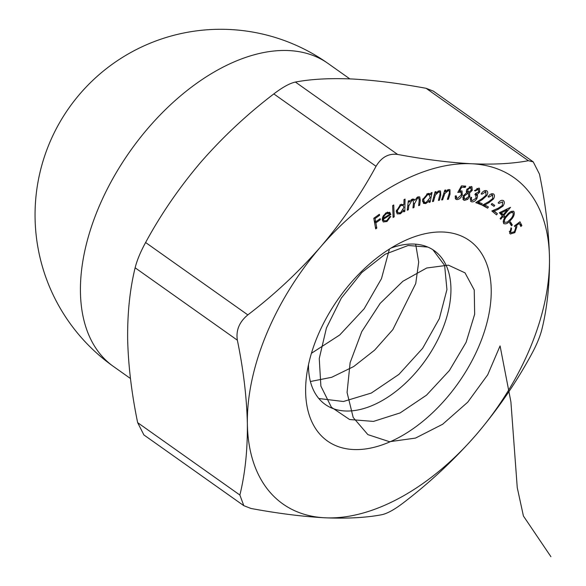<?xml version="1.0" encoding="UTF-8"?>
<svg xmlns="http://www.w3.org/2000/svg" width="586" height="586" viewBox="0 0 586 586"><rect width="100%" height="100%" fill="white"/><g stroke="black" fill="none" stroke-linecap="round" stroke-linejoin="round"><path stroke-width="0.88" d="M509.63 222.827L510.479 221.948L512.318 224.943L511.475 225.815L509.63 222.827M499.345 212.725L510.509 207.341L503.879 215.436L504.634 216.234L503.718 217.347L502.964 216.542L500.752 219.245L500.129 218.585L502.341 215.882L499.345 212.725M491.266 204.514L491.976 203.496L494.745 205.364L494.035 206.382L491.266 204.514M486.497 190.662C487.984 191.454 488.109 193.08 486.856 195.541L482.454 199.504L478.33 202.119L482.234 203.664L481.509 204.902L475.766 202.624L482.102 198.61L486.021 195.241L485.735 191.864L481.941 194.215L481.135 193.893C482.835 191.3 484.622 190.223 486.497 190.662L486.922 190.89M484.329 190.824L486.028 192.025L484.285 190.838M472.265 190.362L469.576 192.97L469.738 196.728L467.745 199.321L464.552 200.368L463.482 199.973L463.24 195.834L466.778 192.538L466.734 189.461L471.188 186.436L471.95 186.736L472.265 190.362L471.474 189.805M441.617 199.914L444.84 190.12L445.836 190.025L445.257 191.783L448.817 189.498L449.982 189.747L450.019 194.222L448.363 199.269L447.374 199.357L449.543 192.442L449.162 190.853L448.239 190.677L444.811 193.548L442.613 199.819L441.617 199.914M431.025 192.838L432.058 192.538L430.131 202.111L429.099 202.412L429.428 200.764L425.758 203.598L423.517 203.379L422.579 199.738L427.809 193.526L429.963 193.732L430.666 194.596L431.025 192.838M404.003 199.628L405.058 199.086L404.845 211.312L403.791 211.854L403.813 210.337L400.421 213.809L397.235 213.897L396.217 211.348L400.612 204.514L403.915 204.653L404.003 199.628M389.668 212.249L390.862 214.505L383.347 219.259L384.145 220.863L386.819 220.57L389.807 216.564L390.759 216.468L387.002 221.493L383.288 221.955L382.233 219.889L382.936 216.461L386.101 212.791L389.866 212.374M471.745 163.765A199.929 119.273 -54.7 0 1 549.478 257.759A199.929 119.273 -54.7 0 1 476.162 434.768C497.763 409.387 516.215 382.555 531.517 354.281C536.659 344.839 540.145 336.408 541.991 328.988C547.214 307.635 549.712 283.895 549.478 257.759C548.862 231.302 545.529 203.43 539.472 174.13L533.238 161.875L528.367 160.703C512.713 163.67 493.837 164.695 471.745 163.765C449.55 162.593 424.843 159.487 397.623 154.44C388.701 153.217 381.508 157.173 376.044 166.299C360.698 194.611 342.246 221.442 320.689 246.794A199.929 119.273 -54.7 0 1 471.745 163.765M247.365 423.81A199.929 119.273 -54.7 0 1 320.689 246.794C298.714 271.911 274.424 294.612 247.834 314.894C239.308 321.941 235.821 330.372 237.359 340.18C243.402 369.517 246.743 397.389 247.365 423.81C247.607 449.989 245.109 473.737 239.879 495.038L243.805 505.667L250.984 508.465C278.204 513.512 302.911 516.625 325.105 517.797A199.929 119.273 -54.7 0 1 247.365 423.81M325.105 517.797A199.929 119.273 125.3 0 0 476.162 434.768C454.209 459.842 429.919 482.542 403.3 502.869C394.459 509.608 387.265 513.556 381.72 514.735C366.067 517.702 347.198 518.72 325.105 517.797M443.463 232.041A122.818 73.265 -54.7 0 1 484.476 331.31A122.818 73.265 -54.7 0 1 374.491 447.199A122.818 73.265 -54.7 0 1 306.5 376.351A122.818 73.265 -54.7 0 1 401.454 242.26A122.818 73.265 -54.7 0 1 443.463 232.041M375.692 228.892L373.795 218.248L379.384 214.278L379.574 215.326L375.091 218.512L375.685 221.838L380.168 218.659L380.358 219.706L375.868 222.885L376.798 228.108L375.692 228.892M393.111 217.465L392.657 205.591L393.733 204.968L394.188 216.849L393.111 217.465M407.27 210.213L408.31 200.969L409.372 200.537L409.196 202.133L412.251 199.159L414.031 199.181L414.632 200.324L417.95 196.874L419.708 196.896L420.279 200.17L419.708 205.217L418.616 205.657L419.18 200.61L418.88 198.119L417.598 198.112L414.405 203.891L413.994 207.51L412.932 207.935L413.467 203.203L413.167 200.405L411.921 200.39L408.772 205.869L408.332 209.781L407.27 210.213M432.461 201.555L435.061 191.827L436.094 191.629L435.625 193.373L439.156 190.809L440.54 191.014L440.767 195.211L439.427 200.222L438.409 200.412L440.13 193.556L439.712 192.135L438.636 192.003L435.295 195.116L433.493 201.357L432.461 201.555M461.446 185.894L465.745 186.114L465.218 187.381L461.68 187.205L459.68 190.802L462.017 190.941L462.273 195.101C460.911 197.995 459.109 199.489 456.868 199.599L455.82 199.269L455.322 195.885L456.34 195.936L456.75 198.127L457.446 198.354L461.27 194.992L461.079 192.113L457.783 192.457L461.446 185.894M476.894 188.406L478.22 189.337L475.385 190.97L474.47 190.728L478.894 188.062L479.465 188.326L479.7 192.149L477.129 194.523L477.605 195.929L476.96 198.427C475.356 201.027 473.583 202.163 471.649 201.84L470.961 201.525L470.705 197.211L471.591 197.445L471.291 199.467L472.331 200.573L476.015 198.288L475.825 195.189L474.872 194.72L475.51 193.512L478.769 191.886L478.22 189.337L478.623 189.52L476.982 188.362M470.177 199.174L472.331 200.573M493.419 193.922C494.796 194.882 494.796 196.574 493.427 198.998L488.922 202.675L484.783 204.983L488.424 206.961L487.64 208.169L482.285 205.261L488.643 201.716L492.643 198.61L492.606 195.094L488.805 197.152L488.05 196.742C489.859 194.222 491.654 193.277 493.419 193.922L493.661 194.069M491.061 193.981L492.767 195.189L491.046 193.988M502.634 201.833L498.84 203.423L498.181 202.873C500.166 200.493 501.946 199.775 503.535 200.72C504.714 201.95 504.524 203.738 502.971 206.089L498.342 209.275L494.203 211.07L497.389 213.722L496.518 214.879L491.83 210.982L498.188 208.22L502.275 205.547L502.634 201.833M503.572 223.369C502.832 220.761 503.945 217.985 506.927 215.055C509.593 211.685 511.952 210.579 514.017 211.722C514.794 214.344 513.688 217.15 510.714 220.131C508.018 223.471 505.637 224.555 503.572 223.369L503.945 223.742M513.651 211.356L513.175 211.128M519.972 221.772L521.862 225.537L520.859 226.511L519.299 223.405L516.207 225.749L516.925 226.577L514.852 232.627L510.34 234.019L509.63 233.155L511.117 227.778L511.571 228.679L510.64 232.261L511.058 232.759L514.449 231.69L515.834 227.331L514.332 226.013L519.972 221.772M143.885 434.915L137.651 422.653C131.608 393.316 128.268 365.444 127.645 339.03C127.404 312.843 129.902 289.096 135.132 267.795C136.956 260.426 140.45 251.995 145.606 242.509C160.952 214.198 179.404 187.366 200.961 162.014C222.944 136.89 247.226 114.189 273.823 93.914C282.62 87.197 289.814 83.249 295.403 82.055C311.276 79.066 330.152 78.048 352.018 78.985C374.513 80.201 399.22 83.307 426.139 88.318L433.325 91.116L533.245 161.868M308.5 364.66A94.251 56.227 125.3 0 0 325.252 404.457A94.251 56.227 125.3 0 0 345.154 410.984A94.251 56.227 125.3 0 0 434.709 345.572A94.251 56.227 125.3 0 0 434.189 250.618A94.251 56.227 125.3 0 0 414.28 244.084A94.251 56.227 125.3 0 0 391.089 248.032M378.739 214.74L379.574 215.326M374.256 217.919L375.091 218.512M374.256 220.827L375.685 221.838M379.523 219.113L380.358 219.706M374.439 221.874L375.868 222.885M375.37 227.097L376.798 228.108M386.181 220.915L387.002 221.493M387.493 212.117L390.862 214.505M382.284 218.505L383.347 219.259M383.369 218.263L389.595 214.33L388.943 213.429L386.218 213.802L384.174 215.926L383.369 218.263L382.49 217.64M383.486 215.436L384.174 215.926M385.442 213.253L386.218 213.802M393.06 216.044L394.188 216.849M403.813 210.579L404.845 211.312M403.256 209.942L403.813 210.337M399.403 213.084L400.421 213.809M403.93 207.459L403.153 205.474L400.678 205.569L397.293 210.835L398.136 212.806L400.553 212.718L403.93 207.459M399.842 204.975L400.678 205.569M396.356 210.169L397.293 210.835M408.252 201.467L409.196 202.133M412.764 198.998L414.632 200.324M418.741 204.536L419.708 205.217M416.8 197.548L417.598 198.112M413.057 206.851L413.994 207.51M411.116 199.826L411.921 200.39M407.387 209.114L408.332 209.781M429.282 201.503L430.131 202.111M428.879 200.375L429.428 200.764M422.455 201.262L425.758 203.598M428.945 193.38L430.666 194.596M430.117 197.658L429.421 194.852L427.655 194.684L423.634 199.482L424.345 202.243L426.095 202.441L430.117 197.658M426.681 193.995L427.655 194.684M422.799 198.896L423.634 199.482M434.805 192.794L435.625 193.373M438.614 199.643L439.427 200.222M437.749 191.373L438.636 192.003M434.365 194.457L435.295 195.116M432.673 200.778L433.493 201.357M444.481 191.226L445.257 191.783M447.587 198.72L448.363 199.269M447.301 190.018L448.239 190.677M443.924 192.919L444.811 193.548M441.829 199.269L442.613 199.819M463.248 185.989L465.218 187.381M460.992 186.714L461.68 187.205M458.985 190.311L459.68 190.802M461.453 194.523L462.273 195.101M455.212 198.42L456.868 199.599M458.713 190.787L460.208 191.849M468.529 192.237L469.576 192.97M466.324 191.161L466.493 192.04M468.947 196.171L469.738 196.728M466.903 198.727L467.745 199.321M462.859 199.167L464.552 200.368M471.334 190.157L470.529 187.718L467.694 189.622L468.441 192.223L471.334 190.157M469.445 186.736L471.159 187.945L469.261 186.817M466.331 190.89L468.441 192.223M466.932 189.08L467.694 189.622M468.771 196.603L468.5 193.666L467.892 193.431L464.178 196.024L464.39 198.822L465.152 199.115L468.771 196.603M466.69 192.582L467.892 193.431M463.416 195.49L464.178 196.024M474.667 190.457L475.385 190.97M478.909 191.585L479.7 192.149M475.788 193.57L477.129 194.523M475.151 194.193L477.605 195.929M476.206 197.885L476.96 198.427M470.477 201.013L471.649 201.84M470.25 198.735L471.291 199.467M481.245 193.717L481.941 194.215M486.131 195.028L486.856 195.541M477.502 201.525L478.33 202.119M477.993 201.877L477.773 202.258L481.509 204.902M477.773 202.258L476.901 201.906M488.109 196.654L488.805 197.152M492.716 198.493L493.427 198.998M483.904 204.36L484.783 204.983M484.417 204.719L483.897 205.518L487.64 208.169M483.897 205.518L482.842 204.946M491.31 204.455L494.035 206.382M502.253 205.583L502.971 206.089M493.222 210.374L494.203 211.07M492.951 210.491L497.389 213.722M493.646 211.07L492.987 211.949M500.246 212.645L503.879 215.436M500.136 212.784L504.634 216.234M500.891 213.582L500.554 214M502.224 216.022L502.964 216.542M501.404 212.828L503.249 214.769L507.212 209.935L501.404 212.828L500.473 212.161M499.939 212.425L503.249 214.769M506.267 209.261L507.212 209.935M510.018 219.633L510.714 220.131M503.162 221.449L504.495 222.394L507.41 222.021L510.179 219.45C512.523 217.164 513.49 214.952 513.087 212.806L511.204 211.407M513.087 212.806C511.38 212.095 509.498 213.084 507.439 215.78C505.051 218.036 504.07 220.241 504.495 222.394L503.162 221.515M509.864 223.2L512.318 224.943M519.548 223.903L521.862 225.537M518.522 222.856L519.299 223.405M515.424 225.192L516.207 225.749M515.204 225.361L516.925 226.577M514.047 232.056L514.852 232.627M510.816 228.144L511.571 228.679M509.366 231.36L510.64 232.261M550.928 556.7L523.423 516.017L517.255 487.655L510.904 401.871L500.078 345.901L487.691 374.82L467.753 402.164L442.672 424.242L415.481 438.094L389.514 441.712L367.876 434.622L353.19 417.481L347.073 392.474L350.135 362.624L361.745 331.654L380.168 303.365L402.868 281.28L426.696 268.007L448.4 265.15L465.02 272.856L474.242 289.997L474.66 314.235L466.112 342.319L449.396 370.528L426.527 395.154L400.157 412.903L373.465 421.415L349.593 419.517L331.398 407.241L320.886 386.108L319.253 358.566L326.417 328.014L341.294 298.12L361.796 272.527L385.134 254.243L408.178 245.483L427.861 247.087M432.893 249.746L444.627 265.414L446.935 289.572L439.346 318.601L422.638 348.311L398.941 374.373L371.334 393.045L343.411 401.505L318.806 398.509M415.664 244.172L418.697 262.067L415.738 283.551L392.832 329.632L374.615 350.142L353.702 366.543L331.72 377.289L310.404 381.515M389.419 249.065L381.486 278.636L364.148 308.778L339.719 334.987L311.437 353.285M237.359 340.18L135.132 267.795M137.651 422.653L239.879 495.038M376.044 166.299L273.823 93.914M145.606 242.509L247.834 314.894M295.403 82.055L397.623 154.44M528.367 160.703L426.139 88.318M98.045 209.055A185.652 110.754 -54.7 0 1 288.788 50.564A185.652 110.754 -54.7 0 1 327.992 63.427A185.652 185.652 0 0 0 69.192 107.648A185.652 185.652 0 0 0 113.42 366.448A185.652 110.754 -54.7 0 1 98.045 209.055M419.276 199.467L420.279 200.17M413.467 203.232L414.405 203.891M407.834 205.203L408.772 205.869M439.94 194.625L440.767 195.211M433.625 197.211L434.446 197.79M449.235 193.666L450.019 194.222M443.016 195.673L443.792 196.229M481.626 198.91L482.454 199.504M488.043 202.053L488.922 202.675M497.36 208.579L498.342 209.275M506.729 215.274L507.439 215.78M349.835 78.89L327.992 63.427M130.466 378.519L113.42 366.448M143.878 434.922L243.798 505.674M384.145 220.863L382.211 219.494M388.943 213.429L387.221 212.213M403.153 205.474L401.351 204.199M398.136 212.806L396.217 211.443M418.88 198.119L417.459 197.108M413.167 200.405L411.746 199.401M429.421 194.852L427.626 193.585M424.345 202.243L422.447 200.903M439.712 192.135L438.255 191.102M449.162 190.853L447.689 189.813M456.75 198.127L455.08 196.947M461.079 192.113L458.86 190.538M468.5 193.666L466.661 192.362M464.39 198.822L462.713 197.636M475.825 195.189L474.953 194.567M511.058 232.759L509.344 231.551M515.006 226.416L514.383 225.976"/></g></svg>
